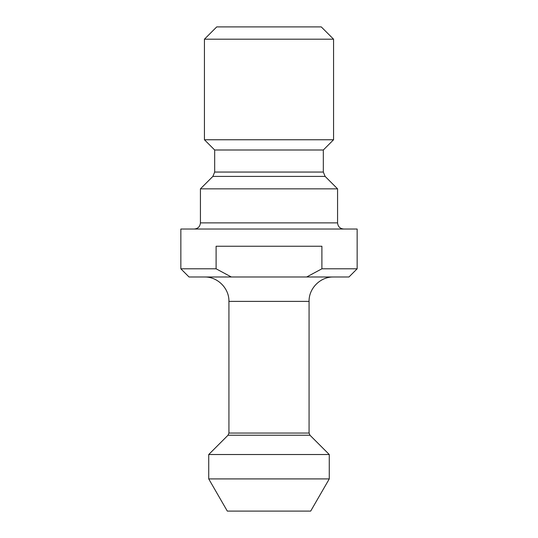 <?xml version="1.0" encoding="UTF-8"?>
<svg xmlns="http://www.w3.org/2000/svg" width="538" height="538" viewBox="0 0 538 538"><rect width="100%" height="100%" fill="white"/><g stroke="black" fill="none" stroke-linecap="round" stroke-linejoin="round"><path stroke-width="0.81" d="M189.053 276.996L231.333 276.996L216.108 268.798L180.849 268.798L189.053 276.996M216.108 268.798L216.108 246.243L321.892 246.243L321.892 268.798L306.667 276.996L231.333 276.996M306.667 276.996L348.947 276.996L357.151 268.798L321.892 268.798M357.151 268.798L357.151 229.027L180.849 229.027L180.849 268.798M333.567 39.2L321.267 26.9L216.733 26.9L204.433 39.2L333.567 39.2L333.567 139.759L204.433 139.759L204.433 39.2M214.675 172.052L323.325 172.052L323.325 150.001L214.675 150.001L214.675 172.052L212.873 176.403L325.127 176.403L337.568 188.845L200.432 188.845L200.432 222.873C200.062 226.612 198.018 228.663 194.279 229.027M329.269 454.523L208.731 454.523L208.731 478.914L329.269 478.914L329.269 454.523L309.975 435.229L228.025 435.229L208.731 454.523M329.269 478.914L310.688 511.1L227.312 511.1L208.731 478.914M337.568 188.845L337.568 222.873L200.432 222.873M228.926 433.056L228.926 301.388L309.074 301.388L309.074 433.056L228.926 433.056L228.025 435.229M323.325 172.052L325.127 176.403M212.873 176.403L200.432 188.845M337.568 222.873C337.938 226.612 339.982 228.663 343.721 229.027M309.074 433.056L309.975 435.229M228.926 301.388C229.262 288.355 217.567 276.66 204.527 276.996M309.074 301.388C308.738 288.355 320.433 276.66 333.473 276.996M323.325 150.001L333.567 139.759M214.675 150.001L204.433 139.759"/></g></svg>
